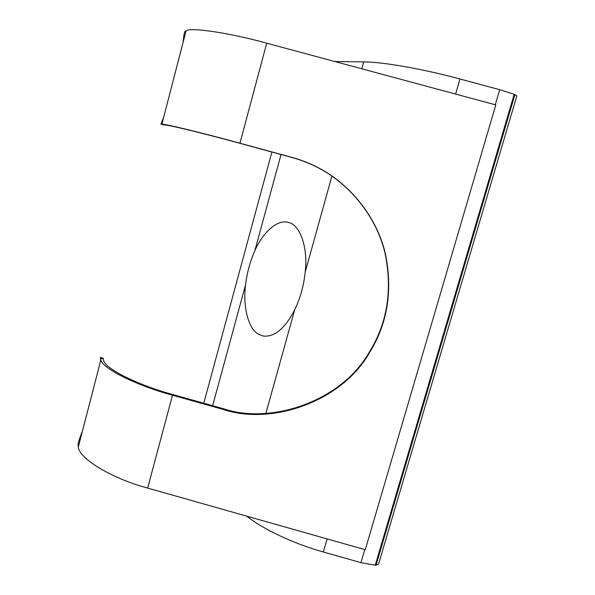 <?xml version="1.0" encoding="UTF-8"?>
<svg xmlns="http://www.w3.org/2000/svg" width="595" height="595" viewBox="0 0 595 595"><rect width="100%" height="100%" fill="white"/><g stroke="black" fill="none" stroke-linecap="round" stroke-linejoin="round"><path stroke-width="0.89" d="M281.033 154.522L254.816 250.815C262.663 232.459 277.575 218.975 288.166 222.433C299.657 223.98 308.314 247.208 305.175 272.175L331.921 176.06M254.816 250.815C250.108 261.421 247.029 272.748 245.564 284.797L212.646 405.701M265.891 413.339L294.718 309.757C285.117 328.366 274.659 337.142 263.347 336.078L258.528 334.241C248.264 329.02 242.678 306.12 245.564 284.797M294.718 309.757C300.282 298.244 303.762 285.712 305.175 272.175M223.184 408.661C271.008 424.971 341.731 401.417 369.592 351.66C387.538 322.527 392.648 289.505 384.92 252.592C376.122 216.23 349.347 183.691 318.057 167.723C309.37 163.253 300.646 159.839 291.885 157.482L240.172 143.38C204.182 133.511 168.34 124.816 164.644 124.957L161.892 124.162C165.737 124.028 202.813 133.027 239.949 143.209L291.833 157.355C300.624 159.713 309.37 163.142 318.094 167.626C349.488 183.647 376.352 216.305 385.181 252.786C392.931 289.817 387.806 322.944 369.793 352.173C341.835 402.094 270.889 425.715 222.909 409.353L172.505 395.214C136.322 385.493 102.385 368.439 100.86 359.938L100.429 357.387L103.136 358.19L103.612 360.429C105.07 368.64 137.869 385.151 172.937 394.574L223.184 408.661L222.909 409.353M183.104 42.238C183.647 36.094 184.272 32.532 184.971 31.542L186.064 30.814C190.854 27.132 229.209 32.807 266.716 43.175L495.791 104.906L365.271 549.728L147.657 488.071C111.823 478.514 79.016 458.611 78.317 447.016L100.86 359.938M163.67 117.312L160.925 124.162M334.814 61.53L363.701 61.887C381.477 61.761 423.536 69.02 459.965 78.994L499.703 89.689L514.184 94.293L516.817 95.959L378.554 564.112L376.025 565.243L514.92 94.575M327.109 538.914L323.338 551.981L360.957 562.654L364.787 549.594M514.184 94.293L375.252 565.198L376.025 565.243M375.252 565.198L360.957 562.654M323.338 551.981C294.309 543.956 262.804 529.163 246.769 516.155M82.303 431.628C79.708 437.779 78.302 442.107 78.079 444.606L78.317 447.016M100.488 358.547L100.466 361.455M266.716 43.175L239.949 143.209M495.278 104.772L499.703 89.689M459.965 78.994L455.614 94.077M361.775 68.797L363.701 61.887M172.505 395.214L147.657 488.071M161 124.162L163.893 124.943M103.247 359.001L100.451 358.16M369.592 351.66L369.793 352.173M186.064 30.814L161.892 124.162M271.9 152.03L203.765 403.217"/></g></svg>

